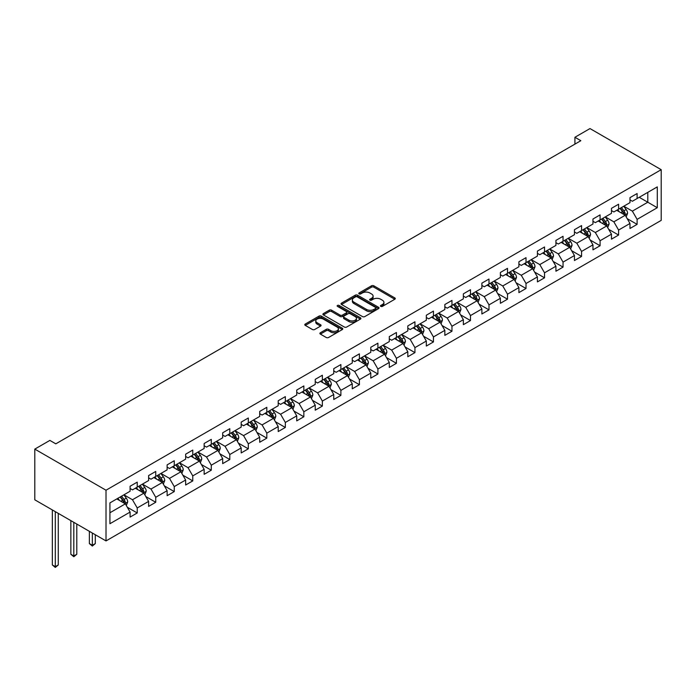 <?xml version="1.0" encoding="UTF-8"?>
<svg xmlns="http://www.w3.org/2000/svg" width="696" height="696" viewBox="0 0 696 696"><rect width="100%" height="100%" fill="white"/><g stroke="black" fill="none" stroke-linecap="round" stroke-linejoin="round"><path stroke-width="1.04" d="M380.79 306.397A1.157 0.67 0 0 0 382.417 306.397L394.797 299.254A1.644 0.948 0 0 0 395.285 298.584A1.644 0.948 0 0 0 394.797 297.905L373.83 285.804A1.644 0.948 0 0 0 371.499 285.804L359.119 292.946A1.157 0.67 0 0 0 358.788 293.416A1.157 0.67 0 0 0 359.119 293.886A1.157 0.67 0 0 0 360.754 293.886L362.355 292.964A5.272 3.045 0 0 1 369.811 292.964L371.56 293.973A5.272 3.045 0 0 1 373.1 296.131A5.272 3.045 0 0 1 371.56 298.28L369.959 299.202A1.157 0.67 0 0 0 369.62 299.671A1.157 0.67 0 0 0 369.959 300.141A1.157 0.67 0 0 0 371.586 300.141L373.186 299.219A5.272 3.045 0 0 1 380.642 299.219L382.391 300.228A5.272 3.045 0 0 1 383.931 302.377A5.272 3.045 0 0 1 382.391 304.535L380.79 305.457A1.157 0.67 0 0 0 380.451 305.927A1.157 0.67 0 0 0 380.79 306.397L380.79 305.457M320.36 332.749A1.644 0.948 0 0 0 319.873 333.419A1.644 0.948 0 0 0 320.36 334.089L326.241 337.49A1.644 0.948 0 0 0 328.573 337.49L342.319 329.556A1.644 0.948 0 0 0 342.797 328.877A1.644 0.948 0 0 0 342.319 328.207L321.352 316.106A1.644 0.948 0 0 0 319.02 316.106L305.274 324.04A1.644 0.948 0 0 0 304.787 324.71A1.644 0.948 0 0 0 305.274 325.38L312.382 329.486A1.644 0.948 0 0 0 314.705 329.486L320.595 326.093A1.644 0.948 0 0 0 321.074 325.415A1.644 0.948 0 0 0 320.595 324.745L317.072 322.709A4.411 2.54 0 0 1 315.775 320.908A4.411 2.54 0 0 1 318.498 318.559A4.411 2.54 0 0 1 323.301 319.107L337.108 327.085A4.411 2.54 0 0 1 338.395 328.877A4.411 2.54 0 0 1 335.672 331.235A4.411 2.54 0 0 1 330.87 330.678L328.573 329.347A1.644 0.948 0 0 0 326.241 329.347L320.36 332.749L320.36 334.089M661.2 169.685L589.99 128.569L574.922 137.269L580.856 140.696L55.811 443.83L49.868 440.403L34.8 449.111L106.009 490.219L661.2 169.685L661.2 220.388L106.009 540.923L106.009 490.219M362.468 316.576A1.644 0.948 0 0 0 364.8 316.576L378.546 308.632A1.644 0.948 0 0 0 379.033 307.963A1.644 0.948 0 0 0 378.546 307.293L357.579 295.182A1.644 0.948 0 0 0 355.247 295.182L341.501 303.125A1.644 0.948 0 0 0 341.023 303.795A1.644 0.948 0 0 0 341.501 304.465L362.468 316.576M337.943 306.649A1.157 0.67 0 0 1 339.117 306.814L339.117 305.44L360.432 317.75A1.644 0.948 0 0 1 360.911 318.42A1.644 0.948 0 0 1 360.432 319.099L346.686 327.033A1.644 0.948 0 0 1 344.355 327.033L323.388 314.923L323.388 313.583A1.644 0.948 0 0 0 322.9 314.253A1.644 0.948 0 0 0 323.388 314.923M323.388 313.583L329.269 310.181A1.644 0.948 0 0 1 331.6 310.181L340.1 315.097A1.644 0.948 0 0 0 342.432 315.097L346.338 312.843A1.644 0.948 0 0 0 346.817 312.165A1.644 0.948 0 0 0 346.338 311.495L337.482 306.379A1.157 0.67 0 0 1 337.142 305.909A1.157 0.67 0 0 1 337.856 305.3A1.157 0.67 0 0 1 339.117 305.44M127.316 507.245L137.225 512.969L137.225 507.967L148.613 501.39L148.613 506.392L155.739 502.277L155.739 497.275L167.127 490.697L167.127 495.7L174.252 491.593L174.252 486.591L185.641 480.014L185.641 485.016L192.766 480.901L192.766 475.899L204.154 469.322L204.154 474.324L211.279 470.209L211.279 465.206L222.676 458.629L222.676 463.632L229.793 459.525L229.793 454.523L241.19 447.946L241.19 452.948L248.307 448.833L248.307 443.83L259.704 437.253L259.704 442.256L266.82 438.141L266.82 433.138L278.217 426.561L278.217 431.564L285.334 427.457L285.334 422.455L296.731 415.877L296.731 420.88L303.848 416.765L303.848 411.762L315.245 405.185L315.245 410.188L322.361 406.081L322.361 401.079L333.758 394.501L333.758 399.495L340.883 395.389L340.883 390.386L352.272 383.809L352.272 388.812L359.397 384.697L359.397 379.694L370.785 373.117L370.785 378.119L377.911 374.013L377.911 369.01L389.299 362.433L389.299 367.436L396.424 363.321L396.424 358.318L407.812 351.741L407.812 356.743L414.938 352.628L414.938 347.626L426.326 341.049L426.326 346.051L433.451 341.945L433.451 336.942L444.84 330.365L444.84 335.368L451.965 331.252L451.965 326.25L463.362 319.673L463.362 324.675L470.479 320.56L470.479 315.566L481.876 308.981L481.876 313.983L488.992 309.877L488.992 304.874L500.389 298.297L500.389 303.299L507.506 299.184L507.506 294.182L518.903 287.605L518.903 292.607L526.019 288.501L526.019 283.498L537.416 276.921L537.416 281.915L544.533 277.808L544.533 272.806L555.93 266.229L555.93 271.231L563.047 267.116L563.047 262.114L574.444 255.536L574.444 260.539L581.569 256.433L581.569 251.43L592.957 244.853L592.957 249.855L600.082 245.74L600.082 240.738L611.471 234.16L611.471 239.163L618.596 235.048L618.596 230.045L629.984 223.468L629.984 228.471L637.11 224.364L637.11 219.362L657.285 207.713L657.285 186.885L647.793 192.366L647.793 202.231L657.285 207.713M137.225 512.969L130.1 517.076L130.1 512.073L109.924 523.723L109.924 502.895L130.1 491.245L130.1 486.243L137.225 482.137L137.225 487.139L148.613 480.562L148.613 475.559L155.739 471.444L155.739 476.447L167.127 469.87L167.127 464.867L174.252 460.752L174.252 465.755L185.641 459.177L185.641 454.175L192.766 450.068L192.766 455.071L204.154 448.494L204.154 443.491L211.279 439.376L211.279 444.379L222.676 437.801L222.676 432.799L229.793 428.692L229.793 433.686L241.19 427.109L241.19 422.107L248.307 418L248.307 423.003L259.704 416.425L259.704 411.423L266.82 407.308L266.82 412.31L278.217 405.733L278.217 400.731L285.334 396.624L285.334 401.627L296.731 395.041L296.731 390.047L303.848 385.932L303.848 390.935L315.245 384.357L315.245 379.355L322.361 375.24L322.361 380.242L333.758 373.665L333.758 368.663L340.883 364.556L340.883 369.559L352.272 362.981L352.272 357.979L359.397 353.864L359.397 358.866L370.785 352.289L370.785 347.287L377.911 343.171L377.911 348.174L389.299 341.597L389.299 336.594L396.424 332.488L396.424 337.49L407.812 330.913L407.812 325.911L414.938 321.796L414.938 326.798L426.326 320.221L426.326 315.218L433.451 311.112L433.451 316.106L444.84 309.529L444.84 304.526L451.965 300.42L451.965 305.422L463.362 298.845L463.362 293.842L470.479 289.727L470.479 294.73L481.876 288.153L481.876 283.15L488.992 279.044L488.992 284.046L500.389 277.46L500.389 272.467L507.506 268.351L507.506 273.354L518.903 266.777L518.903 261.774L526.019 257.659L526.019 262.662L537.416 256.084L537.416 251.082L544.533 246.976L544.533 251.978L555.93 245.401L555.93 240.398L563.047 236.283L563.047 241.286L574.444 234.709L574.444 229.706L581.569 225.591L581.569 230.594L592.957 224.016L592.957 219.014L600.082 214.907L600.082 219.91L611.471 213.333L611.471 208.33L618.596 204.215L618.596 209.218L629.984 202.64L629.984 197.638L637.11 193.531L637.11 198.525L657.285 186.885M135.32 488.235L143.872 493.168L132.475 499.745L123.931 494.812M130.1 488.505L132.475 489.88L137.225 487.139M132.475 499.745L137.225 507.967M143.872 493.168L148.613 501.39M153.833 477.543L162.386 482.476L150.989 489.053L142.445 484.12M148.613 477.821L150.989 479.187L155.739 476.447M150.989 489.053L155.739 497.275M162.386 482.476L167.127 490.697M172.356 466.851L180.899 471.784L169.502 478.37L160.959 473.428M167.127 467.129L169.502 468.495L174.252 465.755M169.502 478.37L174.252 486.591M180.899 471.784L185.641 480.014M190.869 456.167L199.413 461.1L188.016 467.677L179.472 462.744M185.641 456.437L188.016 457.811L192.766 455.071M188.016 467.677L192.766 475.899M199.413 461.1L204.154 469.322M209.383 445.475L217.926 450.408L206.529 456.985L197.986 452.052M204.154 445.753L206.529 447.119L211.279 444.379M206.529 456.985L211.279 465.206M217.926 450.408L222.676 458.629M227.896 434.782L236.44 439.724L225.043 446.301L216.499 441.368M222.676 435.061L225.043 436.435L229.793 433.686M225.043 446.301L229.793 454.523M236.44 439.724L241.19 447.946M246.41 424.099L254.954 429.032L243.556 435.609L235.013 430.676M241.19 424.369L243.556 425.743L248.307 423.003M243.556 435.609L248.307 443.83M254.954 429.032L259.704 437.253M264.924 413.407L273.467 418.34L262.079 424.917L253.527 419.984M259.704 413.685L262.079 415.051L266.82 412.31M262.079 424.917L266.82 433.138M273.467 418.34L278.217 426.561M283.437 402.723L291.981 407.656L280.592 414.233L272.04 409.3M278.217 402.993L280.592 404.367L285.334 401.627M280.592 414.233L285.334 422.455M291.981 407.656L296.731 415.877M301.951 392.031L310.494 396.964L299.106 403.541L290.554 398.608M296.731 392.3L299.106 393.675L303.848 390.935M299.106 403.541L303.848 411.762M310.494 396.964L315.245 405.185M320.465 381.338L329.008 386.271L317.62 392.849L309.076 387.916M315.245 381.617L317.62 382.983L322.361 380.242M317.62 392.849L322.361 401.079M329.008 386.271L333.758 394.501M338.978 370.655L347.522 375.588L336.133 382.165L327.59 377.232M333.758 370.925L336.133 372.299L340.883 369.559M336.133 382.165L340.883 390.386M347.522 375.588L352.272 383.809M357.492 359.962L366.044 364.895L354.647 371.473L346.103 366.54M352.272 360.241L354.647 361.607L359.397 358.866M354.647 371.473L359.397 379.694M366.044 364.895L370.785 373.117M376.005 349.27L384.557 354.203L373.16 360.789L364.617 355.847M370.785 349.549L373.16 350.915L377.911 348.174M373.16 360.789L377.911 369.01M384.557 354.203L389.299 362.433M394.519 338.587L403.071 343.519L391.674 350.097L383.131 345.164M389.299 338.856L391.674 340.231L396.424 337.49M391.674 350.097L396.424 358.318M403.071 343.519L407.812 351.741M413.041 327.894L421.585 332.827L410.188 339.404L401.644 334.471M407.812 328.173L410.188 329.539L414.938 326.798M410.188 339.404L414.938 347.626M421.585 332.827L426.326 341.049M431.555 317.211L440.098 322.144L428.701 328.721L420.158 323.788M426.326 317.48L428.701 318.855L433.451 316.106M428.701 328.721L433.451 336.942M440.098 322.144L444.84 330.365M450.068 306.518L458.612 311.451L447.215 318.029L438.671 313.096M444.84 306.788L447.215 308.163L451.965 305.422M447.215 318.029L451.965 326.25M458.612 311.451L463.362 319.673M468.582 295.826L477.125 300.759L465.728 307.336L457.185 302.403M463.362 296.105L465.728 297.47L470.479 294.73M465.728 307.336L470.479 315.566M477.125 300.759L481.876 308.981M487.096 285.142L495.639 290.075L484.242 296.653L475.699 291.72M481.876 285.412L484.242 286.787L488.992 284.046M484.242 296.653L488.992 304.874M495.639 290.075L500.389 298.297M505.609 274.45L514.153 279.383L502.764 285.96L494.212 281.027M500.389 274.72L502.764 276.095L507.506 273.354M502.764 285.96L507.506 294.182M514.153 279.383L518.903 287.605M524.123 263.758L532.666 268.691L521.278 275.268L512.726 270.335M518.903 264.036L521.278 265.402L526.019 262.662M521.278 275.268L526.019 283.498M532.666 268.691L537.416 276.921M542.636 253.074L551.18 258.007L539.792 264.584L531.248 259.651M537.416 253.344L539.792 254.719L544.533 251.978M539.792 264.584L544.533 272.806M551.18 258.007L555.93 266.229M561.15 242.382L569.693 247.315L558.305 253.892L549.762 248.959M555.93 242.66L558.305 244.026L563.047 241.286M558.305 253.892L563.047 262.114M569.693 247.315L574.444 255.536M579.664 231.69L588.207 236.631L576.819 243.209L568.275 238.276M574.444 231.968L576.819 233.334L581.569 230.594M576.819 243.209L581.569 251.43M588.207 236.631L592.957 244.853M598.177 221.006L606.729 225.939L595.332 232.516L586.789 227.583M592.957 221.276L595.332 222.65L600.082 219.91M595.332 232.516L600.082 240.738M606.729 225.939L611.471 234.16M616.691 210.314L625.243 215.247L613.846 221.824L605.303 216.891M611.471 210.592L613.846 211.958L618.596 209.218M613.846 221.824L618.596 230.045M625.243 215.247L629.984 223.468M639.241 197.299L647.793 202.231L632.36 211.14L623.816 206.207M629.984 199.9L632.36 201.274L637.11 198.525M632.36 211.14L637.11 219.362M34.8 449.111L34.8 499.815L106.009 540.923M574.922 137.269L574.922 144.124M109.924 512.761L125.35 503.852L116.806 498.919M125.35 503.852L130.1 512.073M627.2 218.64L637.11 224.364M608.687 229.332L618.596 235.048M590.173 240.016L600.082 245.74M571.651 250.708L581.569 256.433M553.137 261.4L563.047 267.116M534.624 272.084L544.533 277.808M516.11 282.776L526.019 288.501M497.597 293.468L507.506 299.184M479.083 304.152L488.992 309.877M460.569 314.844L470.479 320.56M442.056 325.528L451.965 331.252M423.542 336.22L433.451 341.945M405.029 346.913L414.938 352.628M386.515 357.596L396.424 363.321M368.001 368.288L377.911 374.013M349.488 378.981L359.397 384.697M330.965 389.664L340.883 395.389M312.452 400.357L322.361 406.081M293.938 411.049L303.848 416.765M275.425 421.733L285.334 427.457M256.911 432.425L266.82 438.141M238.397 443.108L248.307 448.833M219.884 453.801L229.793 459.525M201.37 464.493L211.279 470.209M182.857 475.177L192.766 480.901M164.343 485.869L174.252 491.593M145.829 496.561L155.739 502.277M381.251 306.562L382.391 305.901A5.272 3.045 0 0 0 383.931 303.752L383.931 302.377M373.1 296.131L373.1 297.496A5.272 3.045 0 0 1 371.56 299.645L370.42 300.307M394.78 299.263L373.83 287.17A1.644 0.948 0 0 0 371.499 287.17L359.58 294.051M378.546 307.293L378.546 308.632L357.579 296.557A1.644 0.948 0 0 0 355.247 296.557L341.527 304.483M375.631 308.432A1.157 0.67 0 0 0 375.97 307.963A1.157 0.67 0 0 0 375.631 307.493L357.231 296.87A1.157 0.67 0 0 0 355.595 296.87L353.907 297.845A5.272 3.045 0 0 0 352.367 299.993A5.272 3.045 0 0 0 353.907 302.142L366.488 309.407A5.272 3.045 0 0 0 373.943 309.407L375.631 308.432L375.631 309.807A1.157 0.67 0 0 0 375.97 309.337L375.97 307.963M352.367 299.993L352.367 301.368A5.272 3.045 0 0 0 353.907 303.517L353.907 302.142M375.631 309.807L373.943 310.781A5.272 3.045 0 0 1 366.488 310.781L353.907 303.517M323.405 314.94L329.269 311.556L329.269 310.181M346.817 312.165L346.817 313.539A1.644 0.948 0 0 1 346.338 314.209L342.432 316.462A1.644 0.948 0 0 1 340.1 316.462L331.6 311.556A1.644 0.948 0 0 0 329.269 311.556M339.117 306.814L360.406 319.107M348.931 320.186A4.411 2.54 0 0 0 353.733 320.743A4.411 2.54 0 0 0 356.448 318.385A4.411 2.54 0 0 0 355.16 316.593L350.297 313.783A1.644 0.948 0 0 0 347.965 313.783L344.068 316.036A1.644 0.948 0 0 0 343.58 316.706A1.644 0.948 0 0 0 344.068 317.376L348.931 320.186L348.931 321.561A4.411 2.54 0 0 0 353.733 322.109A4.411 2.54 0 0 0 356.448 319.76L356.448 318.385M343.58 316.706L343.58 318.081A1.644 0.948 0 0 0 344.068 318.751L344.068 317.376M348.931 321.561L344.068 318.751M338.395 328.877L338.395 330.252A4.411 2.54 0 0 1 335.672 332.601A4.411 2.54 0 0 1 330.87 332.053L328.573 330.722A1.644 0.948 0 0 0 326.241 330.722L320.377 334.106M315.775 320.908L315.775 322.283A4.411 2.54 0 0 0 317.072 324.084L317.072 322.709M320.569 326.102L317.072 324.084M342.319 328.207L342.319 329.556L321.352 317.472A1.644 0.948 0 0 0 319.02 317.472L305.292 325.397L305.274 324.04M626.174 216.874L627.592 213.315A4.446 2.567 -120 0 0 626.174 209.531L623.72 206.26M619.449 211.906L617.787 209.687M624.547 214.855L625.191 213.507A4.446 2.567 -120 0 0 623.912 210.827L621.467 207.565M620.353 208.208L623.068 211.828A2.262 1.305 60 0 1 623.477 212.524L625.191 213.507M620.04 208.382L622.494 211.654A4.446 2.567 60 0 1 623.764 214.325M607.66 227.566L609.078 224.008A4.446 2.567 -120 0 0 607.652 220.214L605.207 216.952M600.935 222.598L599.273 220.371M606.033 225.539L606.677 224.199A4.446 2.567 -120 0 0 605.398 221.519L602.953 218.248M601.84 218.892L604.554 222.52A2.262 1.305 60 0 1 604.963 223.207L606.677 224.199M601.527 219.075L603.98 222.346A4.446 2.567 60 0 1 605.25 225.017M589.147 238.25L590.556 234.691A4.446 2.567 -120 0 0 589.138 230.907L586.693 227.635M582.422 233.282L580.76 231.063M587.52 236.231L588.163 234.883A4.446 2.567 -120 0 0 586.885 232.212L584.44 228.94M583.326 229.584L586.041 233.212A2.262 1.305 60 0 1 586.45 233.9L588.163 234.883M583.013 229.758L585.458 233.03A4.446 2.567 60 0 1 586.737 235.709M570.633 248.942L572.042 245.383A4.446 2.567 -120 0 0 570.624 241.599L568.18 238.328M563.908 243.974L562.246 241.756M569.006 246.915L569.641 245.575A4.446 2.567 -120 0 0 568.371 242.895L565.926 239.624M564.804 240.268L567.527 243.896A2.262 1.305 60 0 1 567.936 244.583L569.641 245.575M564.5 240.451L566.944 243.722A4.446 2.567 60 0 1 568.223 246.393M552.119 259.625L553.529 256.076A4.446 2.567 -120 0 0 552.111 252.283L549.666 249.011M545.394 254.666L543.733 252.439M550.492 257.607L551.128 256.259A4.446 2.567 -120 0 0 549.857 253.588L547.404 250.316M546.29 250.96L549.013 254.588A2.262 1.305 60 0 1 549.422 255.275L551.128 256.259M545.986 251.143L548.431 254.405A4.446 2.567 60 0 1 549.71 257.085M533.606 270.318L535.015 266.759A4.446 2.567 -120 0 0 533.597 262.975L531.152 259.704M526.881 265.35L525.21 263.132M531.979 268.299L532.614 266.951A4.446 2.567 -120 0 0 531.344 264.28L528.89 261.009M527.777 261.652L530.5 265.28A2.262 1.305 60 0 1 530.909 265.968L532.614 266.951M527.472 261.827L529.917 265.098A4.446 2.567 60 0 1 531.196 267.777M515.092 281.01L516.502 277.452A4.446 2.567 -120 0 0 515.083 273.667L512.63 270.396M508.367 276.042L506.697 273.824M513.465 278.983L514.1 277.643A4.446 2.567 -120 0 0 512.83 274.964L510.377 271.692M509.263 272.336L511.986 275.964A2.262 1.305 60 0 1 512.395 276.651L514.1 277.643M508.959 272.519L511.403 275.79A4.446 2.567 60 0 1 512.674 278.461M496.579 291.694L497.988 288.144A4.446 2.567 -120 0 0 496.57 284.351L494.117 281.08M489.853 286.726L488.183 284.507M494.952 289.675L495.587 288.327A4.446 2.567 -120 0 0 494.317 285.656L491.863 282.385M490.75 283.028L493.464 286.656A2.262 1.305 60 0 1 493.882 287.344L495.587 288.327M490.445 283.211L492.89 286.474A4.446 2.567 60 0 1 494.16 289.153M478.065 302.386L479.474 298.828A4.446 2.567 -120 0 0 478.056 295.043L475.603 291.772M471.34 297.418L469.67 295.2M476.438 300.368L477.073 299.019A4.446 2.567 -120 0 0 475.803 296.339L473.35 293.077M472.236 293.721L474.95 297.349A2.262 1.305 60 0 1 475.368 298.036L477.073 299.019M471.923 293.895L474.376 297.166A4.446 2.567 60 0 1 475.646 299.837M459.551 313.078L460.961 309.52A4.446 2.567 -120 0 0 459.543 305.727L457.089 302.464M452.818 308.111L451.156 305.883M457.925 311.051L458.56 309.711A4.446 2.567 -120 0 0 457.289 307.032L454.836 303.76M453.722 304.404L456.437 308.032A2.262 1.305 60 0 1 456.854 308.72L458.56 309.711M453.409 304.587L455.863 307.858A4.446 2.567 60 0 1 457.133 310.529M441.038 323.762L442.447 320.204A4.446 2.567 -120 0 0 441.029 316.419L438.576 313.148M434.304 318.794L432.642 316.576M439.411 321.743L440.046 320.395A4.446 2.567 -120 0 0 438.776 317.724L436.322 314.453M435.209 315.097L437.923 318.725A2.262 1.305 60 0 1 438.341 319.412L440.046 320.395M434.896 315.271L437.349 318.542A4.446 2.567 60 0 1 438.619 321.221M422.524 334.454L423.934 330.896A4.446 2.567 -120 0 0 422.515 327.111L420.062 323.84M415.79 329.486L414.129 327.268M420.897 332.436L421.532 331.087A4.446 2.567 -120 0 0 420.254 328.408L417.809 325.145M416.695 325.78L419.41 329.408A2.262 1.305 60 0 1 419.827 330.104L421.532 331.087M416.382 325.963L418.835 329.234A4.446 2.567 60 0 1 420.106 331.905M404.002 345.146L405.42 341.588A4.446 2.567 -120 0 0 404.002 337.795L401.548 334.532M397.277 340.179L395.615 337.952M402.384 343.119L403.019 341.78A4.446 2.567 -120 0 0 401.74 339.1L399.295 335.829M398.182 336.473L400.896 340.1A2.262 1.305 60 0 1 401.305 340.788L403.019 341.78M397.868 336.655L400.322 339.926A4.446 2.567 60 0 1 401.592 342.597M385.488 355.83L386.906 352.272A4.446 2.567 -120 0 0 385.48 348.487L383.035 345.216M378.763 350.862L377.101 348.644M383.861 353.812L384.505 352.463A4.446 2.567 -120 0 0 383.226 349.792L380.782 346.521M379.668 347.165L382.382 350.793A2.262 1.305 60 0 1 382.791 351.48L384.505 352.463M379.355 347.339L381.808 350.61A4.446 2.567 60 0 1 383.078 353.29M366.975 366.522L368.393 362.964A4.446 2.567 -120 0 0 366.966 359.18L364.521 355.908M360.25 361.555L358.588 359.336M365.348 364.495L365.992 363.155A4.446 2.567 -120 0 0 364.713 360.476L362.268 357.205M361.154 357.848L363.869 361.476A2.262 1.305 60 0 1 364.278 362.164L365.992 363.155M360.841 358.031L363.295 361.302A4.446 2.567 60 0 1 364.565 363.973M348.461 377.206L349.87 373.656A4.446 2.567 -120 0 0 348.452 369.863L346.008 366.592M341.736 372.247L340.074 370.02M346.834 375.188L347.469 373.839A4.446 2.567 -120 0 0 346.199 371.168L343.754 367.897M342.641 368.541L345.355 372.169A2.262 1.305 60 0 1 345.764 372.856L347.469 373.839M342.328 368.723L344.772 371.986A4.446 2.567 60 0 1 346.051 374.665M329.947 387.898L331.357 384.34A4.446 2.567 -120 0 0 329.939 380.555L327.494 377.284M323.222 382.93L321.561 380.712M328.321 385.88L328.956 384.531A4.446 2.567 -120 0 0 327.685 381.86L325.241 378.589M324.118 379.233L326.842 382.861A2.262 1.305 60 0 1 327.25 383.548L328.956 384.531M323.814 379.407L326.259 382.678A4.446 2.567 60 0 1 327.538 385.358M311.434 398.59L312.843 395.032A4.446 2.567 -120 0 0 311.425 391.248L308.981 387.976M304.709 393.623L303.047 391.404M309.807 396.563L310.442 395.224A4.446 2.567 -120 0 0 309.172 392.544L306.719 389.273M305.605 389.917L308.328 393.545A2.262 1.305 60 0 1 308.737 394.232L310.442 395.224M305.3 390.099L307.745 393.37A4.446 2.567 60 0 1 309.024 396.041M292.92 409.274L294.33 405.725A4.446 2.567 -120 0 0 292.912 401.931L290.467 398.66M286.195 404.306L284.525 402.088M291.293 407.256L291.928 405.907A4.446 2.567 -120 0 0 290.658 403.236L288.205 399.965M287.091 400.609L289.814 404.237A2.262 1.305 60 0 1 290.223 404.924L291.928 405.907M286.787 400.792L289.231 404.054A4.446 2.567 60 0 1 290.51 406.734M274.407 419.966L275.816 416.408A4.446 2.567 -120 0 0 274.398 412.624L271.945 409.352M267.682 414.999L266.011 412.78M272.78 417.948L273.415 416.6A4.446 2.567 -120 0 0 272.145 413.92L269.691 410.657M268.578 411.301L271.301 414.929A2.262 1.305 60 0 1 271.71 415.616L273.415 416.6M268.273 411.475L270.718 414.746A4.446 2.567 60 0 1 271.988 417.417M255.893 430.659L257.303 427.1A4.446 2.567 -120 0 0 255.884 423.307L253.431 420.045M249.168 425.691L247.498 423.464M254.266 428.632L254.901 427.292A4.446 2.567 -120 0 0 253.631 424.612L251.178 421.341M250.064 421.985L252.779 425.613A2.262 1.305 60 0 1 253.196 426.3L254.901 427.292M249.751 422.168L252.204 425.439A4.446 2.567 60 0 1 253.475 428.11M237.38 441.342L238.789 437.784A4.446 2.567 -120 0 0 237.371 434L234.917 430.728M230.646 436.375L228.984 434.156M235.753 439.324L236.388 437.975A4.446 2.567 -120 0 0 235.118 435.305L232.664 432.033M231.55 432.677L234.265 436.305A2.262 1.305 60 0 1 234.683 436.992L236.388 437.975M231.237 432.851L233.691 436.122A4.446 2.567 60 0 1 234.961 438.802M218.866 452.035L220.275 448.476A4.446 2.567 -120 0 0 218.857 444.692L216.404 441.421M212.132 447.067L210.47 444.848M217.239 450.016L217.874 448.668A4.446 2.567 -120 0 0 216.604 445.988L214.15 442.726M213.037 443.361L215.751 446.989A2.262 1.305 60 0 1 216.169 447.685L217.874 448.668M212.724 443.543L215.177 446.815A4.446 2.567 60 0 1 216.447 449.486M200.352 462.727L201.762 459.169A4.446 2.567 -120 0 0 200.344 455.375L197.89 452.113M193.619 457.759L191.957 455.532M198.725 460.7L199.361 459.36A4.446 2.567 -120 0 0 198.09 456.68L195.637 453.409M194.523 454.053L197.238 457.681A2.262 1.305 60 0 1 197.655 458.368L199.361 459.36M194.21 454.236L196.663 457.507A4.446 2.567 60 0 1 197.934 460.178M181.83 473.41L183.248 469.852A4.446 2.567 -120 0 0 181.83 466.068L179.377 462.797M175.105 468.443L173.443 466.224M180.212 471.392L180.847 470.044A4.446 2.567 -120 0 0 179.568 467.373L177.123 464.102M176.01 464.745L178.724 468.373A2.262 1.305 60 0 1 179.133 469.06L180.847 470.044M175.696 464.919L178.15 468.19A4.446 2.567 60 0 1 179.42 470.87M163.316 484.103L164.734 480.545A4.446 2.567 -120 0 0 163.316 476.76L160.863 473.489M156.591 479.135L154.93 476.917M161.698 482.076L162.333 480.736A4.446 2.567 -120 0 0 161.054 478.056L158.61 474.785M157.496 475.429L160.21 479.057A2.262 1.305 60 0 1 160.619 479.744L162.333 480.736M157.183 475.612L159.636 478.883A4.446 2.567 60 0 1 160.906 481.554M92.333 533.032L92.333 545.299L95.3 543.585L95.3 534.745M95.3 543.585L92.333 546.055L89.366 543.585L89.366 531.318M89.366 543.585L92.333 545.299L92.333 546.055M144.803 494.786L146.221 491.237A4.446 2.567 -120 0 0 144.794 487.444L142.349 484.172M138.078 489.827L136.416 487.6M143.176 492.768L143.82 491.42A4.446 2.567 -120 0 0 142.541 488.749L140.096 485.477M138.982 486.121L141.697 489.749A2.262 1.305 60 0 1 142.106 490.436L143.82 491.42M138.669 486.304L141.123 489.566A4.446 2.567 60 0 1 142.393 492.246M73.819 522.339L73.819 555.991L76.786 554.277L76.786 524.053M76.786 554.277L73.819 556.739L70.853 554.277L70.853 520.625M70.853 554.277L73.819 555.991L73.819 556.739M126.289 505.479L127.707 501.92A4.446 2.567 -120 0 0 126.281 498.136L123.836 494.865M119.564 500.511L117.902 498.293M124.662 503.46L125.306 502.112A4.446 2.567 -120 0 0 124.027 499.441L121.582 496.17M120.469 496.813L123.183 500.441A2.262 1.305 60 0 1 123.592 501.129L125.306 502.112M120.156 496.988L122.609 500.259A4.446 2.567 60 0 1 123.879 502.938M55.306 511.656L55.306 566.674L58.273 564.961L58.273 513.37M58.273 564.961L55.306 567.431L52.339 564.961L52.339 509.942M52.339 564.961L55.306 566.674L55.306 567.431M382.391 305.901L382.391 304.535M369.959 300.141L369.959 299.202M371.56 299.645L371.56 298.28M359.119 293.886L359.119 292.946M371.499 287.17L371.499 285.804M373.83 287.17L373.83 285.804M394.797 299.254L394.797 297.905M341.501 304.465L341.501 303.125M355.247 296.557L355.247 295.182M357.579 296.557L357.579 295.182M366.488 310.781L366.488 309.407M373.943 310.781L373.943 309.407M331.6 311.556L331.6 310.181M340.1 316.462L340.1 315.097M342.432 316.462L342.432 315.097M346.338 314.209L346.338 312.843M360.432 319.099L360.432 317.75M326.241 330.722L326.241 329.347M328.573 330.722L328.573 329.347M330.87 332.053L330.87 330.678M320.595 326.093L320.595 324.745M319.02 317.472L319.02 316.106M321.352 317.472L321.352 316.106M624.799 214.994L627.557 213.402M623.912 210.827L626.174 209.531M620.754 212.654L622.494 211.654M606.286 225.687L609.043 224.095M605.398 221.519L607.652 220.214M602.24 223.346L603.98 222.346M587.772 236.37L590.53 234.778M586.885 232.212L589.138 230.907M583.726 234.039L585.458 233.03M569.258 247.063L572.016 245.47M568.371 242.895L570.624 241.599M565.204 244.722L566.944 243.722M550.745 257.755L553.503 256.163M549.857 253.588L552.111 252.283M546.691 255.415L548.431 254.405M532.231 268.439L534.989 266.846M531.344 264.28L533.597 262.975M528.177 266.107L529.917 265.098M513.718 279.131L516.476 277.539M512.83 274.964L515.083 273.667M509.663 276.79L511.403 275.79M495.204 289.823L497.962 288.222M494.317 285.656L496.57 284.351M491.15 287.483L492.89 286.474M476.69 300.507L479.448 298.915M475.803 296.339L478.056 295.043M472.636 298.166L474.376 297.166M458.168 311.199L460.935 309.607M457.289 307.032L459.543 305.727M454.123 308.859L455.863 307.858M439.655 321.883L442.421 320.29M438.776 317.724L441.029 316.419M435.609 319.551L437.349 318.542M421.141 332.575L423.899 330.983M420.254 328.408L422.515 327.111M417.095 330.235L418.835 329.234M402.627 343.267L405.385 341.675M401.74 339.1L404.002 337.795M398.582 340.927L400.322 339.926M384.114 353.951L386.872 352.359M383.226 349.792L385.48 348.487M380.068 351.619L381.808 350.61M365.6 364.643L368.358 363.051M364.713 360.476L366.966 359.18M361.555 362.303L363.295 361.302M347.087 375.335L349.844 373.743M346.199 371.168L348.452 369.863M343.041 372.995L344.772 371.986M328.573 386.019L331.331 384.427M327.685 381.86L329.939 380.555M324.519 383.687L326.259 382.678M310.059 396.711L312.817 395.119M309.172 392.544L311.425 391.248M306.005 394.371L307.745 393.37M291.546 407.404L294.304 405.803M290.658 403.236L292.912 401.931M287.491 405.063L289.231 404.054M273.032 418.087L275.79 416.495M272.145 413.92L274.398 412.624M268.978 415.747L270.718 414.746M254.519 428.78L257.276 427.187M253.631 424.612L255.884 423.307M250.464 426.439L252.204 425.439M235.996 439.463L238.763 437.871M235.118 435.305L237.371 434M231.951 437.131L233.691 436.122M217.483 450.155L220.249 448.563M216.604 445.988L218.857 444.692M213.437 447.815L215.177 446.815M198.969 460.848L201.727 459.256M198.09 456.68L200.344 455.375M194.924 458.507L196.663 457.507M180.455 471.531L183.213 469.939M179.568 467.373L181.83 466.068M176.41 469.2L178.15 468.19M161.942 482.224L164.7 480.632M161.054 478.056L163.316 476.76M157.896 479.883L159.636 478.883M143.428 492.916L146.186 491.315M142.541 488.749L144.794 487.444M139.383 490.576L141.123 489.566M124.915 503.6L127.672 502.007M124.027 499.441L126.281 498.136M120.869 501.268L122.609 500.259"/></g></svg>
